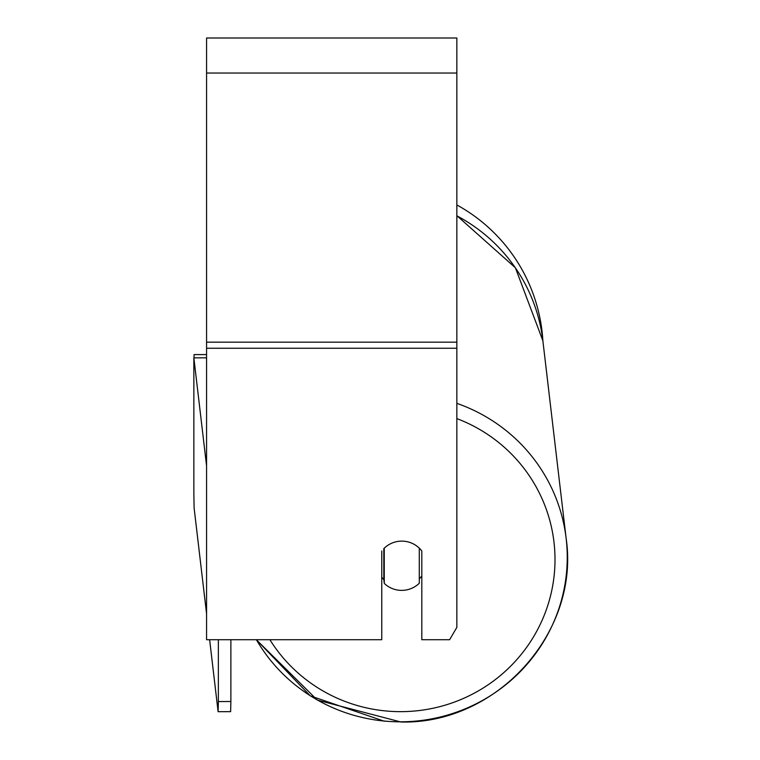 <?xml version="1.0" encoding="UTF-8"?>
<svg xmlns="http://www.w3.org/2000/svg" width="760" height="760" viewBox="0 0 760 760"><rect width="100%" height="100%" fill="white"/><g stroke="black" fill="none" stroke-linecap="round" stroke-linejoin="round"><path stroke-width="1.14" d="M419.292 548.159L419.292 583.262A25.023 24.643 -6.7 0 1 384.265 583.395L384.256 548.169M381.757 577.258A25.023 24.643 -6.7 0 0 383.8 579.481L384.265 583.395M384.265 548.188A25.023 24.643 -6.7 0 1 388.844 544.673A25.023 24.643 0 0 1 421.809 550.981L421.809 639.711L449.616 639.711L456.845 627.389L456.845 348.251L206.568 348.251L206.568 639.711L381.757 639.711L381.757 550.981M421.809 575.89A25.023 24.643 -6.7 0 1 419.292 578.901M383.8 579.481L383.8 548.625M456.845 348.251L456.845 38L206.568 38L206.568 348.251M456.845 204.943A166.43 166.43 0 0 1 542.896 341.022A166.43 166.43 0 0 0 456.845 204.943M194.056 357.865L194.056 354.597L206.568 354.597M206.568 613.719L194.104 507.917L193.857 493.42L193.857 357.865L206.368 357.817L206.568 359.556M193.857 357.865L206.568 465.842M230.879 639.711L230.879 701.508L218.367 701.556L218.111 711.702L230.622 711.654L230.879 701.508M218.367 639.711L218.367 701.556M218.111 711.702L209.627 639.711M256.367 639.711A166.43 163.865 173.3 0 0 400.852 721.81M456.845 418.589A153.919 151.553 -6.7 0 1 552.368 587.471A153.919 151.553 -6.7 0 1 401.109 711.654A153.919 151.553 -6.7 0 1 269.885 639.711M456.845 215.811A166.43 163.865 -6.7 0 1 542.868 340.736L566.143 538.441A166.43 163.865 173.3 0 0 456.845 403.36M400.947 721.81A166.43 163.865 173.3 0 0 566.143 538.441C580.098 632.216 496.859 724.536 400.9 722C496.859 724.536 580.098 632.216 566.143 538.441L566.143 538.441M456.845 73.036L206.568 73.036M456.845 342.171L206.568 342.171M384.37 721.25L310.279 695.856L256.329 639.711L317.328 700.102L400.9 722M456.845 215.669L515.375 267.767L542.868 340.736"/></g></svg>
